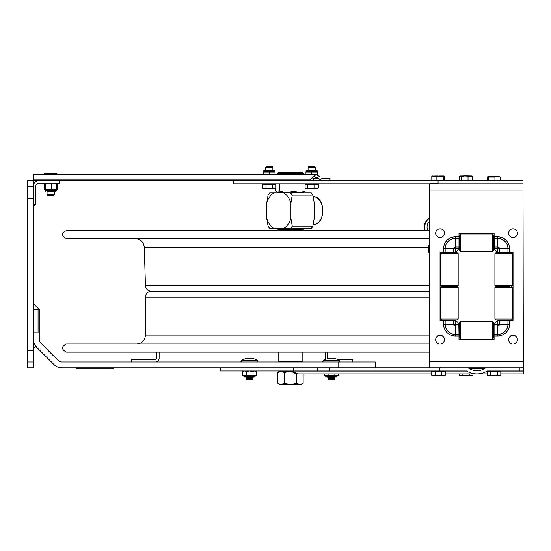<?xml version="1.0" encoding="UTF-8"?>
<svg xmlns="http://www.w3.org/2000/svg" width="551" height="551" viewBox="0 0 551 551"><rect width="100%" height="100%" fill="white"/><g stroke="black" fill="none" stroke-linecap="round" stroke-linejoin="round"><path stroke-width="0.83" d="M283.469 384.288L283.868 384.688L297.085 384.688L297.485 384.288M301.686 362L302.155 361.532L278.799 361.532L278.799 352.117M281.024 371.498L284.144 372.476L284.144 383.31C282.036 384.626 279.922 384.626 277.814 383.31L277.814 372.476L279.509 371.498L278.393 371.498L291.844 371.498M277.814 372.476L280.934 371.498M284.144 372.476L290.384 371.498M290.57 371.498L291.913 371.546M277.814 383.31L279.515 384.288L301.445 384.288L303.14 383.31C301.032 384.626 298.917 384.626 296.81 383.31C292.588 384.626 288.366 384.626 284.144 383.31M296.81 383.31L296.81 373.785M303.14 383.31L303.14 373.929M431.75 371.588L431.75 375.231L435.125 375.231L435.125 371.588L431.75 371.588M441.888 371.588L445.263 371.588L445.263 375.231L441.888 375.231L441.888 371.588L435.125 371.588M435.125 375.231L438.506 375.754L441.888 375.231M431.75 375.231L432.659 375.754L444.354 375.754L445.263 375.231M459.376 176.478L459.376 180.122L461.428 180.122L461.428 176.478L459.376 176.478L460.126 175.955L464.948 175.955M461.428 180.122L472.579 180.122L472.579 176.478L464.734 175.955L461.428 176.478M468.033 180.122L468.033 176.478M465.726 175.838L471.821 175.955L472.579 176.478M54.363 194.51L47.055 194.51L47.055 191.225L55.623 191.225L54.363 191.225L54.363 194.51L53.661 195.805L47.758 195.805L47.055 194.51M47.338 174.385L47.338 174.033L43.956 174.033L44.858 173.51L50.72 173.51L47.338 174.033M43.956 174.385L43.956 174.033M57.462 174.385L56.553 173.51L50.72 173.51L57.462 174.033M54.101 174.385L54.101 174.033M436.874 180.122L443.273 180.122L443.273 176.478L431.798 176.478L431.798 180.122L436.874 180.122L436.874 176.478M443.273 180.122L444.595 180.122L444.595 176.478L443.934 175.955L443.273 176.478M431.798 176.478L432.466 175.955M444.161 176.024L432.232 176.024M444.595 176.478L443.934 175.955M459.479 373.929L459.479 375.231L462.854 375.231L462.854 373.929M472.992 373.929L472.992 375.231L469.617 375.231L469.617 373.929M462.854 375.231L466.236 375.754L469.617 375.231M459.479 375.231L460.388 375.754L472.083 375.754L472.992 375.231M487.311 371.588L487.311 375.231L490.686 375.231L490.686 371.588L487.311 371.588M497.443 371.588L500.818 371.588L500.818 375.231L497.443 375.231L497.443 371.588L490.686 371.588M490.686 375.231L494.061 375.754L497.443 375.231M487.311 375.231L488.214 375.754L499.909 375.754L500.818 375.231M307.382 184.44L305.089 184.44L305.089 188.084L305.888 188.607L316.205 188.607L318.388 188.084L317.583 188.607L314.029 188.084L314.029 184.44L307.382 184.44L307.382 188.084L314.029 188.084M305.089 188.084L307.382 188.084M314.029 184.44L318.388 184.44L318.388 188.084M314.531 167.614L315.392 167.614L315.392 170.19L316.66 170.19L306.838 170.19L308.085 170.19L308.085 167.614L314.531 167.614M308.085 167.614L308.787 166.312L314.69 166.312L315.392 167.614M272.421 167.614L272.869 167.614L272.869 170.19L274.116 170.19L264.294 170.19L265.561 170.19L264.294 170.19L265.561 170.19L265.561 167.614L272.421 167.614M265.561 167.614L266.264 166.312L272.166 166.312L272.869 167.614M265.975 184.44L262.462 184.44L262.462 188.084L272.724 188.084L272.724 184.44L265.975 184.44L265.975 188.084M272.724 188.084L274.343 188.607L263.371 188.607L262.462 188.084M275.968 188.084L274.343 188.607L275.968 188.084L275.968 184.44L272.724 184.44M494.936 180.707L494.936 177.064L487.401 177.064L487.401 180.707M488.585 180.707L488.585 177.064M500.108 180.707L500.108 177.064L499.605 176.54L487.904 176.54L487.401 177.064M500.108 177.064L497.519 176.54L494.936 177.064M44.679 183.263L44.659 189.358L45.154 189.358L44.727 189.358M45.154 189.358L57.201 189.358L57.201 183.641L56.698 183.449M47.496 183.159L45.223 183.641L45.223 189.358M45.223 183.641L45.01 183.159M53.337 183.159L51.271 183.641L48.991 183.159M51.271 183.641L51.271 189.358M56.739 183.263L56.76 189.358M56.76 183.641L54.694 183.159M56.264 189.358L56.691 189.358M44.218 183.641L44.92 183.159L44.218 183.641L44.218 189.358L45.092 190.054L56.319 190.054L56.319 190.522L45.092 190.522L45.795 191.225L45.092 190.522M56.498 183.159L57.201 183.641M317.541 174.667L317.541 172.064L305.957 172.064L305.957 174.385M311.749 174.385L311.749 172.064M306.838 170.19L306.136 170.893L317.362 170.893L317.541 171.829L317.362 171.361L306.136 171.361L306.838 170.19L308.085 170.19M315.392 170.19L316.66 170.19L315.392 170.19M274.997 174.385L274.997 172.064L263.419 172.064L263.419 174.385M269.205 174.385L269.205 172.064M331.488 376.946L336.399 376.946L337.102 376.243L325.875 376.243A0.703 0.703 0 0 0 326.571 376.946L331.488 376.946M338.238 373.929L338.238 375.403L324.732 375.403L324.732 373.929M334.863 375.403L334.863 373.929M328.107 375.403L328.107 373.929M326.426 376.946A0.703 0.703 0 0 1 325.724 376.243L325.875 376.106A0.703 0.703 0 0 0 325.173 375.403M324.732 375.403L324.587 373.929M325.724 376.106A0.703 0.703 0 0 0 325.028 375.403M249.617 376.946L254.528 376.946L255.23 376.243L243.997 376.243A0.703 0.703 0 0 0 244.699 376.946L249.617 376.946M255.464 371.002L256.367 371.526L254.686 371.002L256.367 371.526L256.367 375.403L242.86 375.403L242.86 371.526L244.541 371.002L246.235 371.526L246.235 375.403M254.672 371.002L252.992 371.526L249.631 371.002M252.992 375.403L252.992 371.526M244.554 376.946A0.703 0.703 0 0 1 243.852 376.243L243.997 376.106A0.703 0.703 0 0 0 243.301 375.403M249.596 371.002L246.235 371.526M242.86 375.403L242.715 371.526L243.48 371.167M243.852 376.106A0.703 0.703 0 0 0 243.149 375.403M325.434 359.41A14.622 14.622 0 0 0 323.086 360.719A0.703 0.703 0 0 0 323.478 362M328.899 379.543L333.927 379.543L335.056 378.895L327.776 378.895L328.899 379.543M327.776 378.895L328.899 378.241L333.927 378.241L335.056 378.895M328.899 378.241L327.776 377.593L335.056 377.593L333.927 378.241M249.541 358.164A14.622 14.622 0 0 0 241.214 360.719A0.703 0.703 0 0 0 241.607 362M247.027 379.543L252.055 379.543L253.185 378.895L245.904 378.895L247.027 379.543M245.904 378.895L247.027 378.241L252.055 378.241L253.185 378.895M247.027 378.241L245.904 377.593L253.185 377.593L252.055 378.241M331.488 360.719L339.747 360.719A14.622 14.622 0 0 0 323.23 360.719L331.488 360.719M323.23 360.719A0.703 0.703 0 0 0 323.623 362M249.617 360.719L257.875 360.719A14.622 14.622 0 0 0 241.359 360.719L249.617 360.719M241.359 360.719A0.703 0.703 0 0 0 241.751 362M113.63 368.082L75.969 368.082M74.337 367.848L115.269 367.848M459.004 236.882L455.264 236.882L455.264 238.445L459.004 238.445L459.004 233.225L494.095 233.225L494.281 248.515L497.835 248.515L497.835 246.951L494.095 246.951M494.095 238.445L497.835 238.445A10.104 10.104 -90 0 1 507.939 248.549L507.939 252.289L513.043 252.289L513.043 320.592L497.87 320.778L497.87 324.339L494.281 324.367L494.095 325.503A5.145 5.145 -90 0 1 498.999 320.599L498.999 320.592M497.835 248.515L497.87 252.103A5.145 5.145 -90 0 1 494.281 248.515M497.87 252.103L507.939 252.289M455.229 320.778A5.145 5.145 -90 0 1 458.818 324.367L455.229 324.339L455.229 320.778L454.306 320.613M494.095 336L497.835 336L497.835 334.436L494.095 334.436L494.095 339.657L459.004 339.657L459.004 334.436L455.264 334.436A10.104 10.104 -90 0 1 445.16 324.339L445.16 320.592L454.203 320.606M455.14 320.592L453.666 320.599L453.666 324.339A1.591 1.591 90 0 0 455.264 325.93L459.004 325.93L458.818 324.367M459.004 334.436L458.838 324.456M454.306 252.268L455.14 252.289M454.203 252.275L455.14 252.124M445.16 320.592L440.056 320.592L440.056 252.289L455.229 252.103L455.264 248.515L458.818 248.515A5.145 5.145 -90 0 1 455.229 252.103M458.818 248.515L459.004 246.951L455.264 246.951L455.264 248.515M494.281 324.367A5.145 5.145 -90 0 1 497.87 320.778M498.896 320.606L497.946 320.758A5.145 5.145 90 0 0 494.247 324.456A5.145 5.145 90 0 1 497.946 320.758L498.896 320.606M494.095 334.436L494.089 324.456M499.213 320.592L497.946 320.592M459.004 339.657L494.089 339.657L459.004 339.657L494.082 339.657L494.082 333.107L493.331 333.107M459.004 238.445L459.004 247.13M459.004 247.151L458.838 248.432M494.089 248.432L494.247 248.432A5.145 5.145 90 0 0 497.946 252.124A5.145 5.145 90 0 1 494.247 248.432L494.089 233.225L459.004 233.225M429.642 183.855L429.752 367.848L429.766 361.552L523.333 361.552L522.995 183.752M523.333 361.552L523.319 367.848M523.333 190.04L429.766 190.04L429.766 361.552M429.766 190.04L429.752 183.752L438.079 183.752M493.331 327.26L494.089 327.26L494.082 325.724L494.089 334.292M513.036 320.592L513.036 252.289L513.036 320.592M484.749 368.226A10.359 7.308 0 0 1 476.897 370.768A10.359 7.308 0 0 1 469.046 368.226L484.749 368.226A1.557 1.095 180 0 1 485.927 367.848L523.278 367.848L523.45 372.269L522.796 371.002L519.944 371.002L519.944 367.848L429.752 367.848M444.443 339.657A4.387 4.387 -90 0 1 437.866 343.459A4.387 4.387 -90 0 1 437.866 335.862A4.387 4.387 -90 0 1 444.443 339.657M517.423 339.657A4.387 4.387 -90 0 1 510.846 343.459A4.387 4.387 -90 0 1 510.846 335.862A4.387 4.387 -90 0 1 517.423 339.657M517.423 233.225A4.387 4.387 -90 0 1 510.846 237.026A4.387 4.387 -90 0 1 510.846 229.43A4.387 4.387 -90 0 1 517.423 233.225M444.443 233.225A4.387 4.387 -90 0 1 437.866 237.026A4.387 4.387 -90 0 1 437.866 229.43A4.387 4.387 -90 0 1 444.443 233.225M458.177 285.459L440.635 285.459L441.571 286.396L457.247 286.396L458.177 287.333L440.635 287.333L441.571 286.396L457.247 286.396L458.177 285.459L458.177 253.715L440.635 253.715L441.571 252.778L457.247 252.778L458.177 253.715M458.177 319.07L457.247 320.007L441.571 320.007L440.635 319.07L458.177 319.07L458.177 287.333M509.227 286.396L495.838 286.396L509.227 286.396M512.451 285.459L494.908 285.459L495.838 286.396L494.908 287.333L512.451 287.333L511.514 286.396L512.451 285.459L512.451 253.715L494.908 253.715L494.908 285.459M512.451 253.715L511.514 252.778L495.838 252.778L494.908 253.715M459.692 326.412L459.699 322.817L459.706 326.412M459.699 338.018L459.699 322.349L459.699 338.018L460.636 338.955L492.38 338.955L492.38 321.412L493.317 322.349L493.324 324.642L493.317 338.018L492.38 338.955M459.699 322.349L460.636 321.412L460.636 338.955M459.706 335.869L459.692 333.961L459.706 335.869M512.451 319.07L511.514 320.007L495.838 320.007L494.908 319.07L512.451 319.07L512.451 287.333M459.706 246.476L459.699 250.064L459.692 246.476M459.692 238.92L459.699 235.332L459.706 238.92M459.699 250.533L459.699 234.864L459.699 250.533L460.636 251.47L492.38 251.47L492.38 233.927L460.636 233.927L460.636 251.47M459.011 239.775L459.706 239.775L459.706 238.011L459.713 247.392L459.692 245.622L459.011 245.622M459.699 239.775L459.699 245.622M492.38 233.927L493.317 234.864L493.324 237.157L493.317 250.533L492.38 251.47M493.331 239.775L494.089 239.775L494.082 233.225L494.089 238.59M459.011 327.26L459.706 327.26M494.082 325.737L494.095 326.13M494.089 325.503L494.089 326.082M429.759 225.8A5.847 5.847 90 0 0 429.759 225.972L429.759 346.91A5.847 5.847 90 0 0 429.759 347.082M429.759 225.972L429.759 346.91M513.029 320.592L513.029 252.289M494.095 246.752L494.082 245.622L493.331 245.622M494.089 246.807L494.089 247.378M498.269 252.2A5.145 5.145 -90 0 1 494.095 247.385M494.089 238.645L493.324 238.666M459.686 238.666L459.004 238.666M429.759 238.666L66.499 238.666C61.216 235.938 61.216 233.211 66.499 230.483L429.759 230.483M429.759 352.117L66.499 352.117C61.216 349.389 61.216 346.662 66.499 343.934L429.759 343.934M429.759 335.16L145.45 335.16L145.45 297.085C145.795 293.573 147.723 291.644 151.236 291.3L429.628 291.3M27.55 350.305L33.397 350.305L33.397 367.848L27.55 367.848L27.55 180.707L312.135 180.707L310.227 179.888L316.164 174.385L319.656 176.657M27.55 186.555L33.397 186.555L33.397 180.707M33.397 362L27.55 362M33.397 350.305L33.397 198.257L27.55 198.257M33.397 186.555L33.397 198.257M375.272 367.848L375.272 362L62.084 362A5.847 5.847 0 0 1 57.951 360.285L40.96 343.294A5.847 5.847 0 0 1 39.245 339.161L39.245 309.483L33.397 303.635M338.08 367.848L338.08 362M33.397 339.161A11.695 11.695 0 0 0 36.821 347.426L53.812 364.418A11.695 11.695 0 0 0 62.084 367.848L293.711 367.848L293.711 371.002L329.47 371.002L329.47 367.848L317.438 367.848L317.438 371.002M33.397 309.483L39.245 309.483M59.715 183.159L59.715 180.707L38.77 180.707A5.372 5.372 0 0 0 33.397 186.08L35.739 186.08L35.739 204.104L35.843 186.08A2.927 2.927 0 0 1 38.77 183.159L59.715 183.159M155.272 359.548A1.405 1.405 0 0 0 156.677 358.15L156.677 352.117L156.677 358.15A1.405 1.405 0 0 1 155.272 359.548L131.765 359.548L131.765 362M159.122 358.15L159.122 352.117L159.122 358.15A3.85 3.85 0 0 1 155.272 362M352.585 362L352.585 359.548L337.708 359.548M325.221 358.15L325.221 352.117L325.221 358.15A3.85 3.85 0 0 0 325.455 359.466M327.673 352.117L327.673 358.15A1.405 1.405 0 0 0 327.762 358.646M36.263 346.827L33.397 347.344M33.397 204.104L35.739 204.104L33.397 206.439M33.397 332.873L38.074 332.873L38.074 309.483M433.244 371.105L291.403 371.105A10.469 10.469 0 0 0 298.552 373.929A10.469 7.39 -90 0 1 293.511 371.105L293.325 371.002M523.45 372.269L523.402 373.929L500.818 373.929M469.046 368.226A1.557 1.095 0 0 0 467.868 367.848L439.615 367.848L439.615 371.002L466.401 371.002A0.537 0.379 0 0 1 466.766 371.105A14.829 10.469 0 0 0 476.897 373.929A14.829 10.469 0 0 0 487.029 371.105A0.537 0.379 180 0 1 487.394 371.002L519.944 371.002M439.615 371.002L329.47 371.002M220.214 367.848L220.214 371.002L293.711 371.002M439.615 367.848L329.47 367.848M317.438 367.848L220.386 367.848L220.386 371.002M304.014 192.209L300.743 192.402L305.047 191.004L303.656 192.402M288.338 192.402L294.041 191.004L298.346 192.402L278.076 192.402L279.467 191.004L279.467 183.855M305.047 191.004L305.047 183.855M294.041 191.004L294.041 183.855M298.346 192.402L300.743 192.402M279.467 191.004L285.163 192.402M278.076 192.402L277.215 192.402L275.906 191.004L275.906 188.125M275.906 184.44L275.906 183.855M302.141 230.483L302.141 229.271L278.813 229.271L278.813 230.483M277.614 174.385L277.614 173.455L303.346 173.455L303.346 174.385M303.346 173.455L302.644 172.759L278.31 172.759L277.614 173.455M279.708 228.431L279.708 229.175L286.355 229.175L286.355 228.431M277.098 228.431L277.098 229.175L279.24 229.175L279.24 228.431M279.708 229.175L279.24 229.175M303.856 228.431L303.856 229.175L286.355 229.175M292.25 195.178L290.914 203.03A19.127 13.183 -90 0 0 283.689 192.871L273.957 192.871A19.127 13.183 -90 0 0 266.732 203.03L266.732 218.272A19.127 13.183 -90 0 0 273.957 228.431L283.689 228.431A19.127 13.183 -90 0 0 290.914 218.272L292.25 226.124L312.885 226.124L314.222 218.272L314.222 203.03L312.885 195.178L292.25 195.178A23.39 16.117 -90 0 0 290.639 192.871L311.274 192.871A23.39 16.117 90 0 1 312.885 195.178M290.914 203.03L290.914 218.272M283.689 192.871L290.639 192.871M273.957 228.431L269.687 228.431A23.39 16.117 -90 0 1 268.068 226.124L266.732 218.272M266.732 203.03L268.068 195.178A23.39 16.117 -90 0 1 269.687 192.871L273.957 192.871M312.885 226.124A23.39 16.117 90 0 1 311.274 228.431L290.639 228.431A23.39 16.117 -90 0 0 292.25 226.124M290.639 228.431L283.689 228.431M438.079 180.707L522.995 180.707L522.995 183.855L438.079 183.855L438.079 180.707L233.748 180.707L233.748 183.855L429.752 183.855M440.056 257.441A8.747 8.74 90 0 0 440.635 257.372A8.747 8.74 90 0 1 440.056 257.448A8.747 8.74 90 0 0 440.635 257.413M459.686 239.368L459.004 239.368M440.056 257.427A8.747 8.74 90 0 0 440.635 257.345M429.759 254.617A11.089 11.075 -90 0 1 428.161 247.241M429.759 254.369A11.089 11.075 -90 0 1 428.313 247.241M429.759 254.114A11.089 11.075 -90 0 1 429.759 243.342M440.635 259.762A11.089 11.075 -90 0 1 440.056 259.803M429.759 253.832A11.089 11.075 -90 0 1 429.759 243.625M427.693 230.483A8.747 8.74 -90 0 1 429.759 220.889M429.759 217.824A11.089 11.075 90 0 0 425.062 230.483M429.759 217.92A11.089 11.075 90 0 0 425.214 230.483M429.759 217.735A11.089 11.075 90 0 0 424.917 230.483M429.759 217.638A11.089 11.075 90 0 0 424.766 230.483M313.292 178.434L318.692 178.434L321.756 180.707L316.164 176.837L312.135 180.707L321.756 180.707M321.756 178.262L330.008 178.262L330.008 180.707M33.163 180.707L33.163 179.888L310.227 179.888M33.163 179.888L33.163 174.385L316.164 174.385M291.279 371.03L277.924 371.002M437.714 175.955L434.732 175.955M311.529 188.724L306.618 188.724M269.205 171.361L263.592 171.361L263.592 170.893L274.818 170.893L274.116 170.19L274.818 171.361L269.205 171.361M325.875 376.243L337.102 376.106L337.804 375.403M243.997 376.243L255.23 376.106L255.933 375.403M77.257 368.316L77.257 367.848M112.349 368.316L112.349 367.848M497.835 236.882L497.835 246.951A1.591 1.591 90 0 1 499.433 248.549L509.503 248.549A11.667 11.667 90 0 0 497.835 236.882L494.095 236.882M497.87 248.549L499.433 248.549L499.433 252.282M509.503 252.289L509.503 248.549M445.16 252.289L445.16 248.549L453.666 248.549L453.666 252.282M455.264 236.882A11.667 11.667 90 0 0 443.596 248.549L445.16 248.549A10.104 10.104 -90 0 1 455.264 238.445L455.264 246.951A1.591 1.591 90 0 0 453.666 248.549L455.229 248.549M507.939 320.592L507.939 324.339A10.104 10.104 -90 0 1 497.835 334.436L497.835 324.367M494.095 325.93L497.835 325.93A1.591 1.591 90 0 0 499.433 324.339L499.433 320.599M497.835 336A11.667 11.667 90 0 0 509.503 324.339L509.503 320.592M443.596 320.592L443.596 324.339A11.667 11.667 90 0 0 455.264 336L459.004 336M443.596 248.549L443.596 252.289M509.503 324.339L497.87 324.339M443.596 324.339L455.229 324.339M455.264 324.367L455.264 336M455.257 248.37L455.25 246.752M455.25 326.13L455.257 324.511M429.759 285.625L145.443 285.625C145.863 289.089 147.813 290.976 151.284 291.3M428.464 247.241L144.3 247.241C143.653 242.013 140.712 239.155 135.463 238.666M145.45 297.085L429.759 297.085M487.029 371.105L488.799 371.105M499.323 371.105L522.933 371.105M443.769 371.105L466.766 371.105M281.499 228.431L281.499 229.175M283.448 229.175L283.448 228.431M277.449 229.175L277.449 228.431M313.512 196.776A13.885 9.567 90 0 1 322.803 210.654A13.885 9.567 90 0 1 313.512 224.526M279.267 362L278.799 361.532M302.155 361.532L302.155 352.117M277.924 371.03L278.393 371.498M443.769 371.588L443.769 371.002M433.244 371.588L433.244 371.002M439.519 375.872L443.286 375.754M433.733 375.754L437.494 375.872M460.712 180.122L460.712 180.707M471.243 180.122L471.243 180.707M471.215 175.955L466.972 175.955M464.83 175.838L461.883 175.955M311.983 188.724L316.797 188.724M55.479 173.51L51.601 173.51M49.81 173.51L45.926 173.51M432.934 180.122L432.934 180.707M443.459 180.122L443.459 180.707M443.589 175.955L439.23 175.955M269.797 188.724L273.813 188.724M268.192 188.724L263.722 188.607M467.248 375.872L470.898 375.872M465.223 375.872L461.58 375.872M499.323 371.588L499.323 371.002M488.799 371.588L488.799 371.002M495.073 375.872L498.724 375.872M489.288 375.754L493.049 375.872M316.997 184.44L316.997 183.855M306.473 184.44L306.473 183.855M274.481 184.44L274.481 183.855M263.957 184.44L263.957 183.855M492.718 176.54L488.455 176.423M497.339 176.54L494.509 176.423M263.592 170.893L264.294 170.19L263.592 170.893M44.9 189.572L45.092 190.04M56.519 189.572L55.623 191.225L56.319 190.522M305.957 171.829L306.136 171.361M317.362 170.893L316.66 170.19L317.362 170.893M263.419 171.829L263.592 171.361M274.997 171.829L274.818 171.361M243.762 371.002L242.86 371.526M243.618 371.002L242.715 371.526M331.413 358.164A14.622 14.622 0 0 0 327.749 358.611M328.899 376.946L327.776 377.593M247.027 376.946L245.904 377.593M339.747 360.719L339.347 362M329.043 379.543L327.921 378.895L329.043 378.241L327.921 377.593L329.043 376.946M333.927 376.946L335.056 377.593M257.875 360.719L257.475 362M247.172 379.543L246.049 378.895L247.172 378.241L246.049 377.593L247.172 376.946M252.055 376.946L253.185 377.593M440.635 319.07L440.635 287.333M460.636 321.412L492.38 321.412M494.908 319.07L494.908 287.333M440.635 285.459L440.635 253.715M459.699 234.864L460.636 233.927M500.756 252.289L500.756 252.778M500.756 320.007L500.756 320.592M506.603 252.289L506.603 252.778M506.603 320.007L506.603 320.592M446.482 252.289L446.482 252.778M446.482 320.007L446.482 320.592M452.33 252.289L452.33 252.778M452.33 320.007L452.33 320.592M459.706 333.107L459.011 333.107M109.236 230.483L66.499 230.483M145.443 285.625L144.3 247.241M145.45 335.16C144.934 340.49 142.006 343.411 136.676 343.934M445.263 373.929L487.311 373.929M298.552 373.929L431.75 373.929M278.813 192.871L278.351 192.402M302.141 192.871L302.609 192.402M313.237 224.532C325.91 225.235 325.91 196.066 313.237 196.769"/></g></svg>
